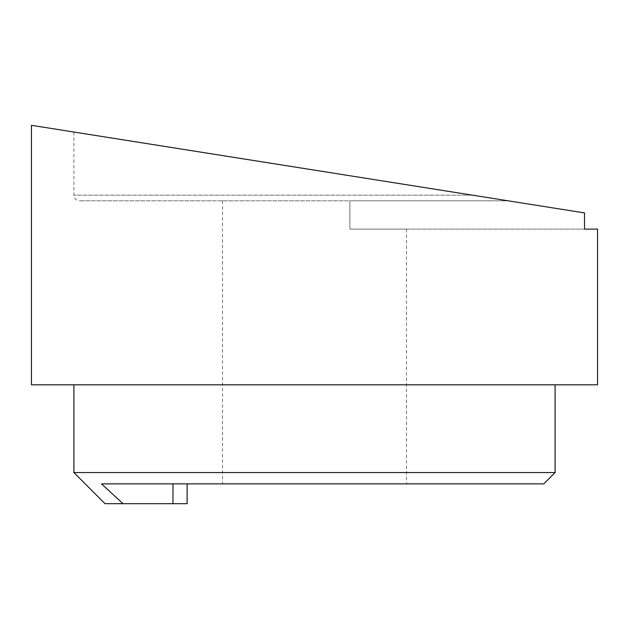 <?xml version="1.0" encoding="UTF-8"?>
<svg xmlns="http://www.w3.org/2000/svg" width="629" height="629" viewBox="0 0 629 629"><rect width="100%" height="100%" fill="white"/><g stroke="black" fill="none" stroke-linecap="round" stroke-linejoin="round"><path stroke-width="0.47" stroke-dasharray="3.15 2.36" d="M543.77 483.874L101.536 483.874L123.025 503.687L105.043 503.687M73.907 472.552L555.092 472.552M31.45 384.806L597.55 384.806M472.45 195.163L73.907 195.163L472.45 195.163L508.193 200.824L349.881 200.824L349.881 229.129L406.491 229.129L349.881 229.129L349.881 200.824L508.193 200.824L79.569 200.824L508.193 200.824L31.45 125.313L584.514 212.909L584.514 229.129L597.55 229.129M314.5 384.806L73.907 384.806L314.5 384.806M187.127 483.874L101.536 483.874L187.127 483.874L187.127 503.687L123.025 503.687M508.193 200.824L584.514 212.909L508.193 200.824M584.514 229.129L349.881 229.129L584.514 229.129M172.975 483.874L172.975 503.687M73.907 132.035L73.907 195.163C74.214 198.567 76.101 200.454 79.569 200.824M222.509 200.824L222.509 483.874M406.491 229.129L406.491 483.874"/><path stroke-width="0.94" d="M172.975 483.874L172.975 503.687L123.025 503.687L101.536 483.874L543.77 483.874L555.092 472.552L73.907 472.552L73.907 384.806M472.45 195.163L31.45 125.313L584.514 212.909L584.514 229.129L597.55 229.129L597.55 384.806L31.45 384.806L31.45 125.313M123.025 503.687L105.043 503.687L73.907 472.552M172.975 503.687L187.127 503.687L187.127 483.874M555.092 384.806L555.092 472.552"/></g></svg>

